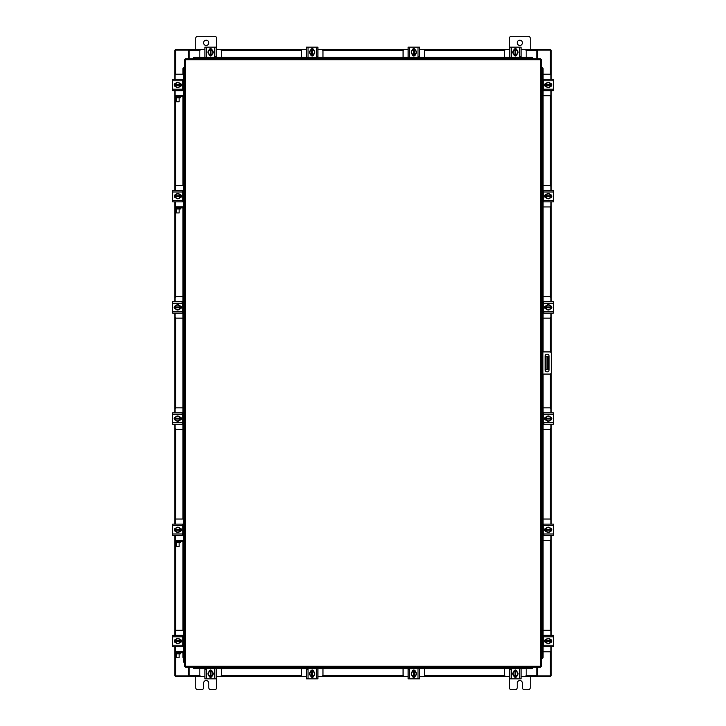 <?xml version="1.0" encoding="UTF-8"?>
<svg xmlns="http://www.w3.org/2000/svg" width="726" height="726" viewBox="0 0 726 726"><rect width="100%" height="100%" fill="white"/><g stroke="black" fill="none" stroke-linecap="round" stroke-linejoin="round"><path stroke-width="1.09" d="M548.302 369.525L546.941 369.525L546.941 356.457L548.302 356.457L548.302 369.525M545.153 369.525L546.941 369.525M548.302 359.071L547.468 359.071L547.468 366.911L548.302 366.911M545.153 356.457L546.941 356.457M547.468 369.525L547.468 366.911M547.468 359.071L547.468 356.457M541.542 351.91L549.736 351.91A1.633 1.633 0 0 1 551.37 353.535L551.37 372.438A1.633 1.633 0 0 1 549.736 374.071L541.542 374.071M542.585 374.071L542.585 351.91M549.074 369.888L549.074 356.157A1.96 1.96 0 0 0 547.114 354.197A1.96 1.96 0 0 0 545.153 356.157L545.153 369.888A1.96 1.96 0 0 0 547.114 371.848A1.96 1.96 0 0 0 549.074 369.888M543.021 95.741L549.673 95.741A1.252 1.252 0 0 0 550.925 94.489L550.925 90.677M550.925 79.279L550.925 75.459A1.252 1.252 0 0 0 549.673 74.206L543.021 74.206M551.079 83.662L551.079 86.285M545.544 86.367L545.544 83.59M550.598 83.708A2.614 2.614 0 0 1 550.598 86.24M550.553 86.321A2.614 2.614 0 0 1 548.357 87.592M548.266 87.592A2.614 2.614 0 0 1 546.07 86.321M546.025 86.24A2.614 2.614 0 0 1 546.025 83.708M546.07 83.626A2.614 2.614 0 0 1 548.266 82.365M548.357 82.365A2.614 2.614 0 0 1 550.553 83.626M549.555 83.054A2.287 2.287 0 0 1 550.571 84.588L550.598 83.653L548.312 82.337L546.025 83.653L546.025 84.588A2.287 2.287 0 0 1 547.068 83.054M550.598 84.588L550.598 86.294L548.312 87.619L546.025 86.294L546.025 84.588L550.598 84.588M547.268 82.936A2.287 2.287 0 0 1 549.355 82.936M547.068 86.893A2.287 2.287 0 0 1 546.052 85.369L550.571 85.369A2.287 2.287 0 0 1 549.555 86.893M549.355 87.02A2.287 2.287 0 0 1 547.268 87.02M550.471 83.508A1.47 1.47 0 0 1 551.887 84.978A1.47 1.47 0 0 1 550.471 86.439M543.865 89.679L543.239 89.679M543.239 80.795L543.239 79.279L553.384 79.279L553.384 80.795L543.239 80.795L543.239 89.162L553.384 89.162L553.384 90.677L543.239 90.677L543.239 89.162M546.152 86.448L546.016 86.448A1.47 1.47 0 0 1 544.545 84.978A1.47 1.47 0 0 1 546.016 83.508L546.152 83.508M553.384 80.795L553.384 89.162M221.366 57.354L221.366 50.874A1.252 1.252 0 0 0 220.105 49.622L216.294 49.622M204.895 49.622L201.084 49.622A1.252 1.252 0 0 0 199.831 50.874L199.831 57.354M209.288 49.468L211.91 49.468M211.983 55.004L209.206 55.004M209.333 49.949A2.614 2.614 0 0 1 211.865 49.949M211.947 49.994A2.614 2.614 0 0 1 213.208 52.19M213.208 52.281A2.614 2.614 0 0 1 211.947 54.477M211.865 54.523A2.614 2.614 0 0 1 209.333 54.523M209.251 54.477A2.614 2.614 0 0 1 207.981 52.281M207.981 52.19A2.614 2.614 0 0 1 209.251 49.994M208.671 50.992A2.287 2.287 0 0 1 210.204 49.976L209.279 49.949L207.954 52.236L209.279 54.523L210.985 54.523L210.985 49.976L211.91 49.949L213.235 52.236L211.919 54.523L210.985 54.495A2.287 2.287 0 0 0 212.518 53.479M208.671 53.479A2.287 2.287 0 0 0 210.204 54.495L210.204 49.949L210.985 49.976A2.287 2.287 0 0 1 212.518 50.992M208.553 53.279A2.287 2.287 0 0 1 208.553 51.192M212.636 51.192A2.287 2.287 0 0 1 212.636 53.279M209.124 50.076A1.47 1.47 0 0 1 210.594 48.66A1.47 1.47 0 0 1 212.065 50.076M215.304 56.682L215.304 57.309M206.411 57.309L204.895 57.309L204.895 47.163L206.411 47.163L206.411 57.309L214.778 57.309L214.778 47.163L216.294 47.163L216.294 57.309L214.778 57.309M212.065 54.396L212.065 54.532A1.47 1.47 0 0 1 210.594 56.002A1.47 1.47 0 0 1 209.124 54.532L209.124 54.396M206.411 47.163L214.778 47.163M526.168 57.354L526.168 50.874A1.252 1.252 0 0 0 524.916 49.622L521.105 49.622M509.706 49.622L505.895 49.622A1.252 1.252 0 0 0 504.634 50.874L504.634 57.354M514.09 49.468L516.712 49.468M516.794 55.004L514.017 55.004M514.135 49.949A2.614 2.614 0 0 1 516.667 49.949M516.749 49.994A2.614 2.614 0 0 1 518.019 52.19M518.019 52.281A2.614 2.614 0 0 1 516.749 54.477M516.667 54.523A2.614 2.614 0 0 1 514.135 54.523M514.053 54.477A2.614 2.614 0 0 1 512.792 52.281M512.792 52.19A2.614 2.614 0 0 1 514.053 49.994M513.482 50.992A2.287 2.287 0 0 1 515.015 49.976L514.09 49.949A2.641 2.641 0 0 0 514.081 49.949L512.765 52.236L514.081 54.523A2.641 2.641 0 0 1 514.081 54.523L515.796 54.523L515.796 49.976L516.721 49.949L518.046 52.236L516.721 54.523L515.796 54.495A2.287 2.287 0 0 0 517.329 53.479M513.482 53.479A2.287 2.287 0 0 0 515.015 54.495L515.015 49.949L515.796 49.976A2.287 2.287 0 0 1 517.329 50.992M513.364 53.279A2.287 2.287 0 0 1 513.364 51.192M517.447 51.192A2.287 2.287 0 0 1 517.447 53.279M513.935 50.076A1.47 1.47 0 0 1 515.406 48.66A1.47 1.47 0 0 1 516.876 50.076M520.106 56.682L520.106 57.309M511.222 57.309L509.706 57.309L509.706 47.163L511.222 47.163L511.222 57.309L519.589 57.309L519.589 47.163L521.105 47.163L521.105 57.309L519.589 57.309M516.876 54.396L516.876 54.532A1.47 1.47 0 0 1 515.406 56.002A1.47 1.47 0 0 1 513.935 54.532L513.935 54.396M511.222 47.163L519.589 47.163M183.369 207.055L183.369 104.998L184.458 104.998L184.458 59.768L185.375 59.759L185.384 58.842L540.616 58.842L540.625 59.759L541.542 59.768L541.542 666.232L540.625 666.241L540.616 667.158L185.384 667.158L185.375 666.241L184.458 666.232L184.458 653.781A2.142 2.142 0 0 0 182.317 651.639L176.046 651.639L176.046 652.738M183.369 106.041L184.458 106.041L184.458 104.998L184.458 208.925A2.142 2.142 0 0 0 182.317 206.783L176.046 206.783L176.046 207.881M183.369 540.698L183.369 216.194L184.458 216.194L184.458 542.567A2.142 2.142 0 0 0 182.317 540.425L176.046 540.425L176.046 541.523M183.369 651.912L183.369 549.836L184.458 549.836L184.458 653.781M541.741 374.071L541.741 658.391A1.044 0.907 -90 0 0 542.631 657.348L543.021 657.348A1.044 0.907 90 0 1 542.131 658.391L542.113 658.391M543.021 68.652L542.631 68.652A1.044 0.907 -90 0 0 541.741 67.609L542.131 67.609A1.044 0.907 90 0 1 543.021 68.652L543.021 351.91M541.741 351.91L542.113 67.609M543.021 374.071L543.021 657.348M542.631 68.652L542.631 351.91M542.631 374.071L542.631 657.348M193.225 667.348L193.234 667.366A1.044 0.907 0 0 0 194.278 668.256L194.278 668.646A1.044 0.907 180 0 1 193.234 667.757L193.225 667.738M531.722 668.646L531.722 668.256A1.044 0.907 0 0 0 532.766 667.366L532.766 667.757A1.044 0.907 180 0 1 531.722 668.646L194.278 668.646M531.722 668.256L194.278 668.256M532.775 58.652L532.766 58.634A1.044 0.907 180 0 0 531.722 57.744L531.722 57.354A1.044 0.907 0 0 1 532.766 58.243L532.775 58.261M194.278 57.354L194.278 57.744A1.044 0.907 180 0 0 193.234 58.634L193.234 58.243A1.044 0.907 0 0 1 194.278 57.354L531.722 57.354M194.278 57.744L531.722 57.744M184.259 96.821L184.259 67.609A1.044 0.907 90 0 0 183.369 68.652L182.979 68.652A1.044 0.907 -90 0 1 183.869 67.609L183.887 67.609M183.369 658.201A1.044 0.907 -90 0 1 182.979 657.348L182.979 652.964M182.979 646.567L182.979 635.486M182.979 630.259L182.979 541.75M182.979 535.352L182.979 524.272M182.979 519.045L182.979 208.108M182.979 201.71L182.979 190.629M182.979 185.402L182.979 96.912M182.979 90.514L182.979 79.433M182.979 74.206L182.979 68.652M183.369 95.868L183.369 68.652M537.585 667.158L537.585 675.852L551.179 675.852L551.179 646.721M551.179 79.279L551.179 50.148L537.585 50.148L537.585 58.842M188.415 58.842L188.415 50.148L174.821 50.148L174.821 79.279M174.821 646.721L174.821 675.852L188.415 675.852L188.415 667.158M551.179 83.717L551.179 86.231M551.179 90.677L551.179 190.475M551.179 194.913L551.179 197.427M551.179 201.864L551.179 301.689M551.179 306.127L551.179 308.641M551.179 313.078L551.179 352.782M551.179 373.2L551.179 412.894M551.179 417.341L551.179 419.855M551.179 424.293L551.179 524.108M551.179 528.555L551.179 531.069M551.179 535.507L551.179 635.323M551.179 639.769L551.179 642.283M174.821 642.211L174.821 639.842M174.821 635.323L174.821 535.507M174.821 530.996L174.821 528.628M174.821 524.108L174.821 424.293M174.821 419.855L174.821 417.341M174.821 412.894L174.821 313.078M174.821 308.641L174.821 306.127M174.821 301.689L174.821 201.864M174.821 197.354L174.821 194.985M174.821 190.475L174.821 90.677M174.821 86.231L174.821 83.717M204.895 676.632L189.069 676.632L189.069 667.158M536.931 667.158L536.931 675.852M550.399 675.852L550.399 676.632L537.322 676.632M189.069 675.852L188.678 676.632L175.601 676.632L175.601 675.852M536.931 676.632L521.105 676.632M516.658 676.632L514.144 676.632M509.706 676.632L419.528 676.632M415.081 676.632L412.577 676.632M408.13 676.632L317.906 676.632M313.469 676.632L310.955 676.632M306.517 676.632L216.294 676.632M211.856 676.632L209.342 676.632M521.105 49.368L536.931 49.368L536.931 58.842M189.069 58.842L189.069 50.148M175.601 50.148L175.601 49.368L188.678 49.368M536.931 50.148L537.322 49.368L550.399 49.368L550.399 50.148M189.069 49.368L204.895 49.368M209.342 49.368L211.856 49.368M216.294 49.368L306.517 49.368M310.955 49.368L313.469 49.368M317.906 49.368L408.13 49.368M412.577 49.368L415.081 49.368M419.528 49.368L509.706 49.368M514.144 49.368L516.658 49.368M199.831 668.646L199.831 675.126A1.252 1.252 0 0 0 201.084 676.378L204.895 676.378M216.294 676.378L220.105 676.378A1.252 1.252 0 0 0 221.366 675.126L221.366 668.646M211.91 676.532L209.288 676.532M209.206 670.996L211.983 670.996M211.865 676.051A2.614 2.614 0 0 1 209.333 676.051M209.251 676.006A2.614 2.614 0 0 1 207.981 673.81M207.981 673.719A2.614 2.614 0 0 1 209.251 671.523M209.333 671.477A2.614 2.614 0 0 1 211.865 671.477M211.947 671.523A2.614 2.614 0 0 1 213.208 673.719M213.208 673.81A2.614 2.614 0 0 1 211.947 676.006M212.518 675.008A2.287 2.287 0 0 1 210.985 676.024L211.91 676.051A2.641 2.641 0 0 0 211.919 676.051L213.235 673.764L211.919 671.477A2.641 2.641 0 0 1 211.919 671.477L210.204 671.477L210.204 676.024L209.279 676.051L207.954 673.764L209.279 671.477L210.204 671.505A2.287 2.287 0 0 0 208.671 672.521M212.518 672.521A2.287 2.287 0 0 0 210.985 671.505L210.985 676.051L210.204 676.024A2.287 2.287 0 0 1 208.671 675.008M212.636 672.721A2.287 2.287 0 0 1 212.636 674.808M208.553 674.808A2.287 2.287 0 0 1 208.553 672.721M212.065 675.924A1.47 1.47 0 0 1 210.594 677.34A1.47 1.47 0 0 1 209.124 675.924M205.894 669.318L205.894 668.691M214.778 668.691L216.294 668.691L216.294 678.837L214.778 678.837L214.778 668.691L206.411 668.691L206.411 678.837L204.895 678.837L204.895 668.691L206.411 668.691M209.124 671.604L209.124 671.468A1.47 1.47 0 0 1 210.594 669.998A1.47 1.47 0 0 1 212.065 671.468L212.065 671.604M214.778 678.837L206.411 678.837M504.634 668.646L504.634 675.126A1.252 1.252 0 0 0 505.895 676.378L509.706 676.378M521.105 676.378L524.916 676.378A1.252 1.252 0 0 0 526.168 675.126L526.168 668.646M516.712 676.532L514.09 676.532M514.017 670.996L516.794 670.996M516.667 676.051A2.614 2.614 0 0 1 514.135 676.051M514.053 676.006A2.614 2.614 0 0 1 512.792 673.81M512.792 673.719A2.614 2.614 0 0 1 514.053 671.523M514.135 671.477A2.614 2.614 0 0 1 516.667 671.477M516.749 671.523A2.614 2.614 0 0 1 518.019 673.719M518.019 673.81A2.614 2.614 0 0 1 516.749 676.006M517.329 675.008A2.287 2.287 0 0 1 515.796 676.024L516.721 676.051L518.046 673.764L516.721 671.477L515.015 671.477L515.015 676.024L514.09 676.051L512.765 673.764L514.081 671.477L515.015 671.505A2.287 2.287 0 0 0 513.482 672.521M517.329 672.521A2.287 2.287 0 0 0 515.796 671.505L515.796 676.051L515.015 676.024A2.287 2.287 0 0 1 513.482 675.008M517.447 672.721A2.287 2.287 0 0 1 517.447 674.808M513.364 674.808A2.287 2.287 0 0 1 513.364 672.721M516.876 675.924A1.47 1.47 0 0 1 515.406 677.34A1.47 1.47 0 0 1 513.935 675.924M510.696 669.318L510.696 668.691M519.589 668.691L521.105 668.691L521.105 678.837L519.589 678.837L519.589 668.691L511.222 668.691L511.222 678.837L509.706 678.837L509.706 668.691L511.222 668.691M513.935 671.604L513.935 671.468A1.47 1.47 0 0 1 515.406 669.998A1.47 1.47 0 0 1 516.876 671.468L516.876 671.604M519.589 678.837L511.222 678.837M543.021 651.794L549.673 651.794A1.252 1.252 0 0 0 550.925 650.541L550.925 646.721M550.925 635.323L550.925 631.511A1.252 1.252 0 0 0 549.673 630.259L543.021 630.259M551.079 639.715L551.079 642.338M545.544 642.41L545.544 639.633M550.598 639.76A2.614 2.614 0 0 1 550.598 642.292M550.553 642.374A2.614 2.614 0 0 1 548.357 643.635M548.266 643.635A2.614 2.614 0 0 1 546.07 642.374M546.025 642.292A2.614 2.614 0 0 1 546.025 639.76M546.07 639.679A2.614 2.614 0 0 1 548.266 638.408M548.357 638.408A2.614 2.614 0 0 1 550.553 639.679M549.555 639.107A2.287 2.287 0 0 1 550.571 640.631L550.598 639.706L548.312 638.381L546.025 639.706L546.025 640.631A2.287 2.287 0 0 1 547.068 639.107M550.598 640.631L550.598 642.347L548.312 643.663L546.025 642.347L546.025 640.631L550.598 640.631M547.268 638.98A2.287 2.287 0 0 1 549.355 638.98M547.068 642.946A2.287 2.287 0 0 1 546.052 641.412L550.571 641.412A2.287 2.287 0 0 1 549.555 642.946M549.355 643.064A2.287 2.287 0 0 1 547.268 643.064M550.471 639.561A1.47 1.47 0 0 1 551.887 641.022A1.47 1.47 0 0 1 550.471 642.492M543.865 645.732L543.239 645.732M543.239 636.838L543.239 635.323L553.384 635.323L553.384 636.838L543.239 636.838L543.239 645.205L553.384 645.205L553.384 646.721L543.239 646.721L543.239 645.205M546.152 642.492L546.016 642.492A1.47 1.47 0 0 1 544.545 641.022A1.47 1.47 0 0 1 546.016 639.552L546.152 639.552M553.384 636.838L553.384 645.205M179.758 653.827L179.758 652.738L180.411 652.738L180.411 653.827L175.184 653.827L175.184 652.738L175.837 652.738L175.837 653.827M179.758 652.738L175.837 652.738M182.861 646.567L183.369 646.567M180.565 639.633L180.565 642.41M183.369 635.486L182.861 635.486M183.369 630.259L176.436 630.259A1.252 1.252 0 0 0 175.184 631.511L175.184 635.323M175.02 642.338L175.02 639.715M175.184 646.721L175.184 651.639M175.184 651.794L175.184 653.827M175.511 642.292A2.614 2.614 0 0 1 175.511 639.76M175.556 639.679A2.614 2.614 0 0 1 177.743 638.408M177.843 638.408A2.614 2.614 0 0 1 180.03 639.679M180.084 639.76A2.614 2.614 0 0 1 180.084 642.292M180.03 642.374A2.614 2.614 0 0 1 177.843 643.635M177.743 643.635A2.614 2.614 0 0 1 175.556 642.374M176.545 642.946A2.287 2.287 0 0 1 175.538 641.412L175.511 642.347L177.797 643.663L180.075 642.347A2.641 2.641 0 0 1 180.075 642.347L180.084 640.631L175.538 640.631A2.287 2.287 0 0 1 176.545 639.107L177.797 638.381L180.075 639.706L180.048 640.631A2.287 2.287 0 0 0 179.041 639.107M179.041 642.946A2.287 2.287 0 0 0 180.048 641.412L175.511 641.412L175.511 639.706L176.545 639.107M178.832 643.064A2.287 2.287 0 0 1 176.754 643.064M176.754 638.98A2.287 2.287 0 0 1 178.832 638.98M175.628 642.492A1.47 1.47 0 0 1 174.222 641.022A1.47 1.47 0 0 1 175.628 639.561M182.861 645.205L182.861 646.721L172.724 646.721L172.724 645.205L182.861 645.205L182.861 636.838L172.724 636.838L172.724 635.323L182.861 635.323L182.861 636.838M179.957 639.552L180.084 639.552A1.47 1.47 0 0 1 181.554 641.022A1.47 1.47 0 0 1 180.084 642.492L179.957 642.492M172.724 645.205L172.724 636.838M179.649 97.774L179.649 96.685L180.302 96.685L180.302 97.774L175.075 97.774L175.075 96.685L175.728 96.685L175.737 185.611M179.649 96.685L175.728 96.685M182.761 90.514L183.369 90.514M180.456 83.59L180.456 86.367M183.369 79.433L182.761 79.433M183.369 74.206L176.327 74.206A1.252 1.252 0 0 0 175.075 75.459L175.075 79.279M174.921 86.285L174.921 83.662M175.075 90.677L175.075 95.587M184.458 97.729A2.142 2.142 0 0 0 182.317 95.587L175.002 95.587L175.075 97.774M175.402 86.24A2.614 2.614 0 0 1 175.402 83.708M175.447 83.626A2.614 2.614 0 0 1 177.643 82.365M177.734 82.365A2.614 2.614 0 0 1 179.93 83.626M179.975 83.708A2.614 2.614 0 0 1 179.975 86.24M179.93 86.321A2.614 2.614 0 0 1 177.734 87.592M177.643 87.592A2.614 2.614 0 0 1 175.447 86.321M176.445 86.893A2.287 2.287 0 0 1 175.429 85.369L175.402 86.294L177.689 87.619L179.975 86.294L179.975 85.369A2.287 2.287 0 0 1 178.932 86.893M175.402 85.369L175.402 83.653L177.689 82.337L179.975 83.653L179.975 85.369L175.402 85.369M178.732 87.02A2.287 2.287 0 0 1 176.645 87.02M178.932 83.054A2.287 2.287 0 0 1 179.948 84.588L175.429 84.588A2.287 2.287 0 0 1 176.445 83.054M176.645 82.936A2.287 2.287 0 0 1 178.732 82.936M175.529 86.439A1.47 1.47 0 0 1 174.113 84.978A1.47 1.47 0 0 1 175.529 83.508M182.761 89.162L182.761 90.677L172.616 90.677L172.616 89.162L182.761 89.162L182.761 80.795L172.616 80.795L172.616 79.279L182.761 79.279L182.761 80.795M179.848 83.508L179.984 83.508A1.47 1.47 0 0 1 181.455 84.978A1.47 1.47 0 0 1 179.984 86.448L179.848 86.448M172.616 89.162L172.616 80.795M178.505 90.677L180.438 90.677M179.122 101.749L176.509 101.749L179.122 101.749L179.122 97.774M176.509 101.749L176.509 97.774M183.369 104.998L183.369 97.729A1.044 1.044 0 0 0 182.317 96.685L180.302 96.685M179.122 657.801L176.509 657.801L179.122 657.801L179.122 653.827M176.509 657.801L176.509 653.827M183.369 661.05L184.458 661.05L184.458 662.094L183.369 662.094L183.369 653.781A1.044 1.044 0 0 0 182.317 652.738L180.411 652.738M175.184 652.738L175.002 651.639L176.046 651.639M203.57 42.834A2.614 2.614 0 0 0 206.184 45.448A2.614 2.614 0 0 0 208.798 42.834A2.614 2.614 0 0 0 206.184 40.22A2.614 2.614 0 0 0 203.57 42.834M216.638 49.368L216.638 38.287A1.987 1.987 0 0 0 214.651 36.3L197.717 36.3A1.987 1.987 0 0 0 195.73 38.287L195.73 49.368M195.73 676.632L195.73 687.713A1.987 1.987 0 0 0 197.717 689.7L201.583 689.7A1.987 1.987 0 0 0 203.57 687.713L203.57 683.166A2.614 2.614 0 0 1 206.184 680.552A2.614 2.614 0 0 1 208.798 683.166L208.798 687.713A1.987 1.987 0 0 0 210.785 689.7L214.651 689.7A1.987 1.987 0 0 0 216.638 687.713L216.638 676.632M517.202 42.834A2.614 2.614 0 0 0 519.816 45.448A2.614 2.614 0 0 0 522.43 42.834A2.614 2.614 0 0 0 519.816 40.22A2.614 2.614 0 0 0 517.202 42.834M530.27 49.368L530.27 38.287A1.987 1.987 0 0 0 528.283 36.3L511.349 36.3A1.987 1.987 0 0 0 509.362 38.287L509.362 49.368M509.362 676.632L509.362 687.713A1.987 1.987 0 0 0 511.349 689.7L515.215 689.7A1.987 1.987 0 0 0 517.202 687.713L517.202 683.166A2.614 2.614 0 0 1 519.816 680.552A2.614 2.614 0 0 1 522.43 683.166L522.43 687.713A1.987 1.987 0 0 0 524.417 689.7L528.283 689.7A1.987 1.987 0 0 0 530.27 687.713L530.27 676.632M179.122 546.587L176.509 546.587L179.122 546.587L179.122 542.612M176.509 546.587L176.509 542.612M183.369 550.88L184.458 550.88L184.458 542.567M183.369 549.836L183.369 542.567A1.044 1.044 0 0 0 182.317 541.523L180.411 541.523L180.411 542.612L175.184 542.612L175.002 540.425L176.046 540.425M179.122 212.945L176.509 212.945L179.122 212.945L179.122 208.97M176.509 212.945L176.509 208.97M183.369 217.237L184.458 217.237L184.458 208.925M183.369 216.194L183.369 208.925A1.044 1.044 0 0 0 182.317 207.881L180.411 207.881L180.411 208.97L175.184 208.97L175.002 206.783L176.046 206.783M179.758 542.612L179.758 541.523L175.837 541.523L175.837 542.612M179.758 541.523L180.411 541.523M175.184 542.612L175.184 541.523L175.837 541.523M182.861 535.352L183.369 535.352M180.565 528.419L180.565 531.196M183.369 524.272L182.861 524.272M183.369 519.045L176.436 519.045A1.252 1.252 0 0 0 175.184 520.297L175.184 524.108M175.02 531.123L175.02 528.501M175.184 535.507L175.184 540.425M175.511 531.078A2.614 2.614 0 0 1 175.511 528.546M175.556 528.464A2.614 2.614 0 0 1 177.743 527.194M177.843 527.194A2.614 2.614 0 0 1 180.03 528.464M180.084 528.546A2.614 2.614 0 0 1 180.084 531.078M180.03 531.16A2.614 2.614 0 0 1 177.843 532.421M177.743 532.421A2.614 2.614 0 0 1 175.556 531.16M176.545 531.731A2.287 2.287 0 0 1 175.538 530.207L175.511 531.133L177.797 532.448L180.075 531.133A2.641 2.641 0 0 1 180.075 531.133L180.084 529.417L175.538 529.417A2.287 2.287 0 0 1 176.545 527.893L177.797 527.167L180.075 528.492L180.048 529.417A2.287 2.287 0 0 0 179.041 527.893M179.041 531.731A2.287 2.287 0 0 0 180.048 530.207L175.511 530.207L175.511 528.492L176.545 527.893M178.832 531.849A2.287 2.287 0 0 1 176.754 531.849M176.754 527.775A2.287 2.287 0 0 1 178.832 527.775M175.628 531.278A1.47 1.47 0 0 1 174.222 529.808A1.47 1.47 0 0 1 175.628 528.346M182.861 533.991L182.861 535.507L172.724 535.507L172.724 533.991L182.861 533.991L182.861 525.633L172.724 525.633L172.724 524.108L182.861 524.108L182.861 525.633M179.957 528.337L180.084 528.337A1.47 1.47 0 0 1 181.554 529.808A1.47 1.47 0 0 1 180.084 531.278L179.957 531.278M172.724 533.991L172.724 525.633M179.758 208.97L179.758 207.881L175.837 207.881L175.837 208.97M179.758 207.881L180.411 207.881M175.184 208.97L175.184 207.881L175.837 207.881M182.861 201.71L183.369 201.71M180.565 194.777L180.565 197.563M183.369 190.629L182.861 190.629M183.369 185.402L176.436 185.402A1.252 1.252 0 0 0 175.184 186.655L175.184 190.475M175.02 197.481L175.02 194.858M175.184 201.864L175.184 206.783M175.511 197.436A2.614 2.614 0 0 1 175.511 194.904M175.556 194.822A2.614 2.614 0 0 1 177.743 193.552M177.843 193.552A2.614 2.614 0 0 1 180.03 194.822M180.084 194.904A2.614 2.614 0 0 1 180.084 197.436M180.03 197.517A2.614 2.614 0 0 1 177.843 198.779M177.743 198.779A2.614 2.614 0 0 1 175.556 197.517M176.545 198.089A2.287 2.287 0 0 1 175.538 196.564L175.511 197.49L177.797 198.806L180.075 197.49A2.641 2.641 0 0 1 180.075 197.49L180.084 195.775L175.538 195.775A2.287 2.287 0 0 1 176.545 194.25L177.797 193.533L180.075 194.849L180.048 195.775A2.287 2.287 0 0 0 179.041 194.25M179.041 198.089A2.287 2.287 0 0 0 180.048 196.564L175.511 196.564L175.511 194.849L176.545 194.25M178.832 198.207A2.287 2.287 0 0 1 176.754 198.207M176.754 194.132A2.287 2.287 0 0 1 178.832 194.132M175.628 197.635A1.47 1.47 0 0 1 174.222 196.165A1.47 1.47 0 0 1 175.628 194.704M182.861 200.349L182.861 201.864L172.724 201.864L172.724 200.349L182.861 200.349L182.861 191.991L172.724 191.991L172.724 190.475L182.861 190.475L182.861 191.991M179.957 194.704L180.084 194.704A1.47 1.47 0 0 1 181.554 196.165A1.47 1.47 0 0 1 180.084 197.635L179.957 197.635M172.724 200.349L172.724 191.991M543.021 540.58L549.673 540.58A1.252 1.252 0 0 0 550.925 539.327L550.925 535.507M550.925 524.108L550.925 520.297A1.252 1.252 0 0 0 549.673 519.045L543.021 519.045M551.079 528.501L551.079 531.123M545.544 531.196L545.544 528.419M550.598 528.546A2.614 2.614 0 0 1 550.598 531.078M550.553 531.16A2.614 2.614 0 0 1 548.357 532.421M548.266 532.421A2.614 2.614 0 0 1 546.07 531.16M546.025 531.078A2.614 2.614 0 0 1 546.025 528.546M546.07 528.464A2.614 2.614 0 0 1 548.266 527.194M548.357 527.194A2.614 2.614 0 0 1 550.553 528.464M549.555 527.893A2.287 2.287 0 0 1 550.571 529.417L550.598 528.492L548.312 527.167L546.025 528.492L546.025 529.417A2.287 2.287 0 0 1 547.068 527.893M550.598 529.417L550.598 531.133L548.312 532.448L546.025 531.133L546.025 529.417L550.598 529.417M547.268 527.775A2.287 2.287 0 0 1 549.355 527.775M547.068 531.731A2.287 2.287 0 0 1 546.052 530.207L550.571 530.207A2.287 2.287 0 0 1 549.555 531.731M549.355 531.849A2.287 2.287 0 0 1 547.268 531.849M550.471 528.346A1.47 1.47 0 0 1 551.887 529.808A1.47 1.47 0 0 1 550.471 531.278M543.865 534.518L543.239 534.518M543.239 525.633L543.239 524.108L553.384 524.108L553.384 525.633L543.239 525.633L543.239 533.991L553.384 533.991L553.384 535.507L543.239 535.507L543.239 533.991M546.152 531.278L546.016 531.278A1.47 1.47 0 0 1 544.545 529.808A1.47 1.47 0 0 1 546.016 528.337L546.152 528.337M553.384 525.633L553.384 533.991M543.021 429.365L549.673 429.365A1.252 1.252 0 0 0 550.925 428.113L550.925 424.293M550.925 412.894L550.925 409.083A1.252 1.252 0 0 0 549.673 407.83L543.021 407.83M551.079 417.287L551.079 419.909M545.544 419.982L545.544 417.205M550.598 417.332A2.614 2.614 0 0 1 550.598 419.864M550.553 419.946A2.614 2.614 0 0 1 548.357 421.207M548.266 421.207A2.614 2.614 0 0 1 546.07 419.946M546.025 419.864A2.614 2.614 0 0 1 546.025 417.332M546.07 417.25A2.614 2.614 0 0 1 548.266 415.98M548.357 415.98A2.614 2.614 0 0 1 550.553 417.25M549.555 416.679A2.287 2.287 0 0 1 550.571 418.203L550.598 417.278L548.312 415.953L546.025 417.278L546.025 418.203A2.287 2.287 0 0 1 547.068 416.679M550.598 418.203L550.598 419.918L548.312 421.234L546.025 419.918L546.025 418.203L550.598 418.203M547.268 416.561A2.287 2.287 0 0 1 549.355 416.561M547.068 420.517A2.287 2.287 0 0 1 546.052 418.993L550.571 418.993A2.287 2.287 0 0 1 549.555 420.517M549.355 420.635A2.287 2.287 0 0 1 547.268 420.635M550.471 417.132A1.47 1.47 0 0 1 551.887 418.593A1.47 1.47 0 0 1 550.471 420.064M543.865 423.303L543.239 423.303M543.239 414.419L543.239 412.894L553.384 412.894L553.384 414.419L543.239 414.419L543.239 422.777L553.384 422.777L553.384 424.293L543.239 424.293L543.239 422.777M546.152 420.064L546.016 420.064A1.47 1.47 0 0 1 544.545 418.593A1.47 1.47 0 0 1 546.016 417.123L546.152 417.123M553.384 414.419L553.384 422.777M543.021 318.151L549.673 318.151A1.252 1.252 0 0 0 550.925 316.899L550.925 313.078M550.925 301.689L550.925 297.869A1.252 1.252 0 0 0 549.673 296.616L543.021 296.616M551.079 306.073L551.079 308.695M545.544 308.768L545.544 305.991M550.598 306.118A2.614 2.614 0 0 1 550.598 308.65M550.553 308.731A2.614 2.614 0 0 1 548.357 309.993M548.266 309.993A2.614 2.614 0 0 1 546.07 308.731M546.025 308.65A2.614 2.614 0 0 1 546.025 306.118M546.07 306.036A2.614 2.614 0 0 1 548.266 304.766M548.357 304.766A2.614 2.614 0 0 1 550.553 306.036M549.555 305.464A2.287 2.287 0 0 1 550.571 306.989L550.598 306.063L548.312 304.738L546.025 306.063L546.025 306.989A2.287 2.287 0 0 1 547.068 305.464M550.598 306.989L550.598 308.704L548.312 310.02L546.025 308.704L546.025 306.989L550.598 306.989M547.268 305.347A2.287 2.287 0 0 1 549.355 305.347M547.068 309.303A2.287 2.287 0 0 1 546.052 307.779L550.571 307.779A2.287 2.287 0 0 1 549.555 309.303M549.355 309.421A2.287 2.287 0 0 1 547.268 309.421M550.471 305.918A1.47 1.47 0 0 1 551.887 307.379A1.47 1.47 0 0 1 550.471 308.849M543.865 312.089L543.239 312.089M543.239 303.205L543.239 301.689L553.384 301.689L553.384 303.205L543.239 303.205L543.239 311.563L553.384 311.563L553.384 313.078L543.239 313.078L543.239 311.563M546.152 308.849L546.016 308.849A1.47 1.47 0 0 1 544.545 307.379A1.47 1.47 0 0 1 546.016 305.918L546.152 305.918M553.384 303.205L553.384 311.563M543.021 206.937L549.673 206.937A1.252 1.252 0 0 0 550.925 205.685L550.925 201.864M550.925 190.475L550.925 186.655A1.252 1.252 0 0 0 549.673 185.402L543.021 185.402M551.079 194.858L551.079 197.481M545.544 197.563L545.544 194.777M550.598 194.904A2.614 2.614 0 0 1 550.598 197.436M550.553 197.517A2.614 2.614 0 0 1 548.357 198.779M548.266 198.779A2.614 2.614 0 0 1 546.07 197.517M546.025 197.436A2.614 2.614 0 0 1 546.025 194.904M546.07 194.822A2.614 2.614 0 0 1 548.266 193.552M548.357 193.552A2.614 2.614 0 0 1 550.553 194.822M549.555 194.25A2.287 2.287 0 0 1 550.571 195.775L550.598 194.849L548.312 193.533L546.025 194.849L546.025 195.775A2.287 2.287 0 0 1 547.068 194.25M550.598 195.775L550.598 197.49L548.312 198.806L546.025 197.49L546.025 195.775L550.598 195.775M547.268 194.132A2.287 2.287 0 0 1 549.355 194.132M547.068 198.089A2.287 2.287 0 0 1 546.052 196.564L550.571 196.564A2.287 2.287 0 0 1 549.555 198.089M549.355 198.207A2.287 2.287 0 0 1 547.268 198.207M550.471 194.704A1.47 1.47 0 0 1 551.887 196.165A1.47 1.47 0 0 1 550.471 197.635M543.865 200.875L543.239 200.875M543.239 191.991L543.239 190.475L553.384 190.475L553.384 191.991L543.239 191.991L543.239 200.349L553.384 200.349L553.384 201.864L543.239 201.864L543.239 200.349M546.152 197.635L546.016 197.635A1.47 1.47 0 0 1 544.545 196.165A1.47 1.47 0 0 1 546.016 194.704L546.152 194.704M553.384 191.991L553.384 200.349M322.979 57.354L322.979 50.874A1.252 1.252 0 0 0 321.727 49.622L317.906 49.622M306.517 49.622L302.697 49.622A1.252 1.252 0 0 0 301.444 50.874L301.444 57.354M310.9 49.468L313.523 49.468M313.605 55.004L310.819 55.004M310.946 49.949A2.614 2.614 0 0 1 313.478 49.949M313.559 49.994A2.614 2.614 0 0 1 314.83 52.19M314.83 52.281A2.614 2.614 0 0 1 313.559 54.477M313.478 54.523A2.614 2.614 0 0 1 310.946 54.523M310.864 54.477A2.614 2.614 0 0 1 309.603 52.281M309.603 52.19A2.614 2.614 0 0 1 310.864 49.994M310.292 50.992A2.287 2.287 0 0 1 311.817 49.976L310.891 49.949L309.575 52.236L310.891 54.523L312.607 54.523L312.607 49.976L313.532 49.949L314.848 52.236L313.532 54.523L312.607 54.495A2.287 2.287 0 0 0 314.131 53.479M310.292 53.479A2.287 2.287 0 0 0 311.817 54.495L311.817 49.949L312.607 49.976A2.287 2.287 0 0 1 314.131 50.992M310.174 53.279A2.287 2.287 0 0 1 310.174 51.192M314.249 51.192A2.287 2.287 0 0 1 314.249 53.279M310.746 50.076A1.47 1.47 0 0 1 312.216 48.66A1.47 1.47 0 0 1 313.677 50.076M316.917 56.682L316.917 57.309M308.033 57.309L306.517 57.309L306.517 47.163L308.033 47.163L308.033 57.309L316.391 57.309L316.391 47.163L317.906 47.163L317.906 57.309L316.391 57.309M313.677 54.396L313.677 54.532A1.47 1.47 0 0 1 312.216 56.002A1.47 1.47 0 0 1 310.746 54.532L310.746 54.396M308.033 47.163L316.391 47.163M424.601 57.354L424.601 50.874A1.252 1.252 0 0 0 423.34 49.622L419.528 49.622M408.13 49.622L404.318 49.622A1.252 1.252 0 0 0 403.057 50.874L403.057 57.354M412.522 49.468L415.136 49.468M415.218 55.004L412.441 55.004M412.568 49.949A2.614 2.614 0 0 1 415.09 49.949M415.181 49.994A2.614 2.614 0 0 1 416.443 52.19M416.443 52.281A2.614 2.614 0 0 1 415.181 54.477M415.09 54.523A2.614 2.614 0 0 1 412.568 54.523M412.486 54.477A2.614 2.614 0 0 1 411.215 52.281M411.215 52.19A2.614 2.614 0 0 1 412.486 49.994M411.905 50.992A2.287 2.287 0 0 1 413.439 49.976L412.513 49.949A2.641 2.641 0 0 0 412.504 49.949L411.188 52.236L412.504 54.523A2.641 2.641 0 0 1 412.504 54.523L414.219 54.523L414.219 49.976L415.145 49.949L416.47 52.236L415.154 54.523L414.219 54.495A2.287 2.287 0 0 0 415.753 53.479M411.905 53.479A2.287 2.287 0 0 0 413.439 54.495L413.439 49.949L414.219 49.976A2.287 2.287 0 0 1 415.753 50.992M411.787 53.279A2.287 2.287 0 0 1 411.787 51.192M415.871 51.192A2.287 2.287 0 0 1 415.871 53.279M412.359 50.076A1.47 1.47 0 0 1 413.829 48.66A1.47 1.47 0 0 1 415.299 50.076M418.53 56.682L418.53 57.309M409.645 57.309L408.13 57.309L408.13 47.163L409.645 47.163L409.645 57.309L418.013 57.309L418.013 47.163L419.528 47.163L419.528 57.309L418.013 57.309M415.299 54.396L415.299 54.532A1.47 1.47 0 0 1 413.829 56.002A1.47 1.47 0 0 1 412.359 54.532L412.359 54.396M409.645 47.163L418.013 47.163M403.057 668.646L403.057 675.126A1.252 1.252 0 0 0 404.318 676.378L408.13 676.378M419.528 676.378L423.34 676.378A1.252 1.252 0 0 0 424.601 675.126L424.601 668.646M415.136 676.532L412.522 676.532M412.441 670.996L415.218 670.996M415.09 676.051A2.614 2.614 0 0 1 412.568 676.051M412.486 676.006A2.614 2.614 0 0 1 411.215 673.81M411.215 673.719A2.614 2.614 0 0 1 412.486 671.523M412.568 671.477A2.614 2.614 0 0 1 415.09 671.477M415.181 671.523A2.614 2.614 0 0 1 416.443 673.719M416.443 673.81A2.614 2.614 0 0 1 415.181 676.006M415.753 675.008A2.287 2.287 0 0 1 414.219 676.024L415.145 676.051A2.641 2.641 0 0 0 415.154 676.051L416.47 673.764L415.154 671.477A2.641 2.641 0 0 1 415.154 671.477L413.439 671.477L413.439 676.024L412.513 676.051L411.188 673.764L412.504 671.477L413.439 671.505A2.287 2.287 0 0 0 411.905 672.521M415.753 672.521A2.287 2.287 0 0 0 414.219 671.505L414.219 676.051L413.439 676.024A2.287 2.287 0 0 1 411.905 675.008M415.871 672.721A2.287 2.287 0 0 1 415.871 674.808M411.787 674.808A2.287 2.287 0 0 1 411.787 672.721M415.299 675.924A1.47 1.47 0 0 1 413.829 677.34A1.47 1.47 0 0 1 412.359 675.924M409.128 669.318L409.128 668.691M418.013 668.691L419.528 668.691L419.528 678.837L418.013 678.837L418.013 668.691L409.645 668.691L409.645 678.837L408.13 678.837L408.13 668.691L409.645 668.691M412.359 671.604L412.359 671.468A1.47 1.47 0 0 1 413.829 669.998A1.47 1.47 0 0 1 415.299 671.468L415.299 671.604M418.013 678.837L409.645 678.837M301.444 668.646L301.444 675.126A1.252 1.252 0 0 0 302.697 676.378L306.517 676.378M317.906 676.378L321.727 676.378A1.252 1.252 0 0 0 322.979 675.126L322.979 668.646M313.523 676.532L310.9 676.532M310.819 670.996L313.605 670.996M313.478 676.051A2.614 2.614 0 0 1 310.946 676.051M310.864 676.006A2.614 2.614 0 0 1 309.603 673.81M309.603 673.719A2.614 2.614 0 0 1 310.864 671.523M310.946 671.477A2.614 2.614 0 0 1 313.478 671.477M313.559 671.523A2.614 2.614 0 0 1 314.83 673.719M314.83 673.81A2.614 2.614 0 0 1 313.559 676.006M314.131 675.008A2.287 2.287 0 0 1 312.607 676.024L313.532 676.051L314.848 673.764L313.532 671.477L311.817 671.477L311.817 676.024L310.891 676.051L309.575 673.764L310.891 671.477L311.817 671.505A2.287 2.287 0 0 0 310.292 672.521M314.131 672.521A2.287 2.287 0 0 0 312.607 671.505L312.607 676.051L311.817 676.024A2.287 2.287 0 0 1 310.292 675.008M314.249 672.721A2.287 2.287 0 0 1 314.249 674.808M310.174 674.808A2.287 2.287 0 0 1 310.174 672.721M313.677 675.924A1.47 1.47 0 0 1 312.216 677.34A1.47 1.47 0 0 1 310.746 675.924M307.506 669.318L307.506 668.691M316.391 668.691L317.906 668.691L317.906 678.837L316.391 678.837L316.391 668.691L308.033 668.691L308.033 678.837L306.517 678.837L306.517 668.691L308.033 668.691M310.746 671.604L310.746 671.468A1.47 1.47 0 0 1 312.216 669.998A1.47 1.47 0 0 1 313.677 671.468L313.677 671.604M316.391 678.837L308.033 678.837M182.979 407.83L176.327 407.83A1.252 1.252 0 0 0 175.075 409.083L175.075 412.894M175.075 424.293L175.075 428.113A1.252 1.252 0 0 0 176.327 429.365L182.979 429.365M174.921 419.909L174.921 417.287M180.456 417.205L180.456 419.982M175.402 419.864A2.614 2.614 0 0 1 175.402 417.332M175.447 417.25A2.614 2.614 0 0 1 177.643 415.98M177.734 415.98A2.614 2.614 0 0 1 179.93 417.25M179.975 417.332A2.614 2.614 0 0 1 179.975 419.864M179.93 419.946A2.614 2.614 0 0 1 177.734 421.207M177.643 421.207A2.614 2.614 0 0 1 175.447 419.946M176.445 420.517A2.287 2.287 0 0 1 175.429 418.993L175.402 419.918L177.689 421.234L179.975 419.918L179.975 418.993A2.287 2.287 0 0 1 178.932 420.517M175.402 418.993L175.402 417.278L177.689 415.953L179.975 417.278L179.975 418.993L175.402 418.993M178.732 420.635A2.287 2.287 0 0 1 176.645 420.635M178.932 416.679A2.287 2.287 0 0 1 179.948 418.203L175.429 418.203A2.287 2.287 0 0 1 176.445 416.679M176.645 416.561A2.287 2.287 0 0 1 178.732 416.561M175.529 420.064A1.47 1.47 0 0 1 174.113 418.593A1.47 1.47 0 0 1 175.529 417.132M182.135 413.893L182.761 413.893M182.761 422.777L182.761 424.293L172.616 424.293L172.616 422.777L182.761 422.777L182.761 414.419L172.616 414.419L172.616 412.894L182.761 412.894L182.761 414.419M179.848 417.123L179.984 417.123A1.47 1.47 0 0 1 181.455 418.593A1.47 1.47 0 0 1 179.984 420.064L179.848 420.064M172.616 422.777L172.616 414.419M182.979 296.616L176.327 296.616A1.252 1.252 0 0 0 175.075 297.869L175.075 301.689M175.075 313.078L175.075 316.899A1.252 1.252 0 0 0 176.327 318.151L182.979 318.151M174.921 308.695L174.921 306.073M180.456 305.991L180.456 308.768M175.402 308.65A2.614 2.614 0 0 1 175.402 306.118M175.447 306.036A2.614 2.614 0 0 1 177.643 304.766M177.734 304.766A2.614 2.614 0 0 1 179.93 306.036M179.975 306.118A2.614 2.614 0 0 1 179.975 308.65M179.93 308.731A2.614 2.614 0 0 1 177.734 309.993M177.643 309.993A2.614 2.614 0 0 1 175.447 308.731M176.445 309.303A2.287 2.287 0 0 1 175.429 307.779L175.402 308.704L177.689 310.02L179.975 308.704L179.975 307.779A2.287 2.287 0 0 1 178.932 309.303M175.402 307.779L175.402 306.063L177.689 304.738L179.975 306.063L179.975 307.779L175.402 307.779M178.732 309.421A2.287 2.287 0 0 1 176.645 309.421M178.932 305.464A2.287 2.287 0 0 1 179.948 306.989L175.429 306.989A2.287 2.287 0 0 1 176.445 305.464M176.645 305.347A2.287 2.287 0 0 1 178.732 305.347M175.529 308.849A1.47 1.47 0 0 1 174.113 307.379A1.47 1.47 0 0 1 175.529 305.918M182.135 302.678L182.761 302.678M182.761 311.563L182.761 313.078L172.616 313.078L172.616 311.563L182.761 311.563L182.761 303.205L172.616 303.205L172.616 301.689L182.761 301.689L182.761 303.205M179.848 305.918L179.984 305.918A1.47 1.47 0 0 1 181.455 307.379A1.47 1.47 0 0 1 179.984 308.849L179.848 308.849M172.616 311.563L172.616 303.205M542.903 351.91L542.903 374.071M185.375 666.241L540.625 666.241L540.625 59.759L185.375 59.759L185.375 666.241M193.234 667.366L532.766 667.366M532.766 58.634L193.234 58.634M184.259 106.041L184.259 208.008M184.259 217.237L184.259 541.65M184.259 550.88L184.259 652.865M550.263 50.148L550.263 74.351M550.263 95.596L550.263 185.547M550.263 206.792L550.263 296.762M550.263 318.006L550.263 351.992M550.263 373.981L550.263 407.976M550.263 429.22L550.263 519.19M550.263 540.434L550.263 630.404M550.263 651.649L550.263 675.852M175.737 675.852L175.737 653.827M175.737 630.467L175.737 542.612M175.737 519.253L175.737 429.22M175.737 407.976L175.737 318.006M175.737 296.762L175.737 208.97M175.737 74.351L175.737 50.148M189.069 675.715L199.977 675.715M221.212 675.715L301.589 675.715M322.834 675.715L403.211 675.715M424.447 675.715L504.788 675.715M526.023 675.715L536.931 675.715M536.931 50.285L526.023 50.285M504.788 50.285L424.447 50.285M403.211 50.285L322.834 50.285M301.589 50.285L221.212 50.285M199.977 50.285L189.069 50.285M176.046 95.587L176.046 96.685"/></g></svg>
